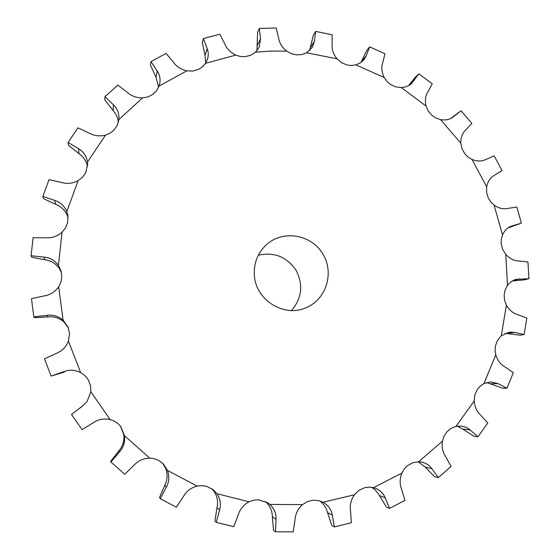 <?xml version="1.0" encoding="UTF-8"?>
<svg xmlns="http://www.w3.org/2000/svg" width="560" height="560" viewBox="0 0 560 560"><rect width="100%" height="100%" fill="white"/><g stroke="black" fill="none" stroke-linecap="round" stroke-linejoin="round"><path stroke-width="0.84" d="M249.039 501.795L216.951 493.71L213.458 489.916L206.696 486.339L201.929 485.604L197.092 486.087L167.489 470.428L163.499 464.142L160.545 461.608C157.332 459.41 153.755 458.276 149.821 458.185L124.551 435.778L120.848 426.741L119.84 425.502C117.215 422.59 114.002 420.63 110.18 419.608L90.832 391.755L90.573 386.029L88.669 380.639C86.8 377.195 84.133 374.521 80.661 372.631L68.432 341.04L69.538 333.788L68.124 327.25L63.084 320.131L58.681 286.755L60.83 282.366L61.796 277.613L61.159 271.166L58.436 265.349L62.034 232.225L65.555 227.815L67.613 222.621L67.886 215.628L66.822 211.617L78.05 180.698L82.474 177.289L85.68 172.788L87.64 163.996L87.479 162.085L105.511 135.121L109.893 133.273L113.638 130.438L117.243 125.426L118.923 119.511L142.548 97.902L147.945 96.901L152.747 94.437L156.569 90.727L159.082 86.072L186.837 70.847L193.039 71.029L198.856 69.23L202.58 66.703L205.499 63.329L235.781 55.104L240.212 56.455L244.79 56.714L250.607 55.335L255.535 52.15L271.117 51.093L286.713 51.135L291.41 53.711L296.569 54.88L301.756 54.558L306.53 52.773L337.015 58.835L341.642 62.748L347.193 65.023L351.596 65.492L355.901 64.862L384.216 77.532L386.806 81.235L390.18 84.231L395.521 86.828L401.289 87.577L426.118 106.134L428.204 110.915L431.515 114.975L435.757 117.964L440.587 119.644L460.796 143.136L462.042 148.911L465.024 154.077L468.216 157.199L472.003 159.453L486.668 186.753L486.612 192.619L488.411 198.296L490.861 202.048L494.088 205.107L502.509 234.934L501.326 239.141L501.186 243.572L502.628 249.375L505.778 254.457L507.507 285.418L505.148 289.919L504.14 295.008L504.574 300.244L506.415 305.2L501.263 335.818L497.546 340.284L495.446 345.849L495.082 350.371L495.789 354.893L483.868 383.642L480.249 386.106L477.323 389.459L474.831 394.947L474.18 401.044L455.924 426.426L451.129 428.351L447.062 431.648L444.073 436.065L442.407 441.217L418.579 461.811L412.678 462.777L407.386 465.724L404.173 469.056L401.835 473.123L373.548 487.662L369.012 487.109L364.469 487.746L358.883 490.378L354.389 494.767L323.078 502.264L318.325 500.528L312.515 500.255L307.223 501.69L302.505 504.63L269.864 504.434L267.554 502.684L258.335 499.772L253.582 500.185L249.039 501.795C243.628 504.749 240.044 509.047 238.287 514.689L233.723 526.701L216.23 522.368L214.893 520.933L217.042 507.626C218.316 501.767 217.322 496.328 214.06 491.302L212.002 488.824M254.394 275.562C253.617 262.892 257.838 252.413 267.064 244.111C283.71 229.635 311.591 234.731 322.896 254.016C334.628 273.042 326.053 300.055 305.459 307.972C283.626 317.478 255.787 299.95 254.394 275.562M269.864 504.434C274.281 508.627 276.339 513.618 276.031 519.4L275.464 531.825L273.497 530.299L272.391 516.838C272.244 510.867 270.039 505.848 265.769 501.795L265.447 501.515M162.666 463.316L165.76 468.552C167.783 474.271 167.468 479.829 164.822 485.212L159.495 497.539L160.216 498.722L166.285 487.158L164.822 485.212M120.547 426.342L123.83 434.721C124.467 440.804 122.843 446.131 118.965 450.709L110.747 461.272L110.936 462.056L119.476 451.941L118.965 450.709M63.084 320.131C58.282 316.106 52.885 314.51 46.9 315.343L33.817 316.869L34.489 317.695L47.866 316.89C53.837 316.26 59.157 317.905 63.826 321.818L68.418 328.013M58.436 265.349C54.733 260.351 49.91 257.593 43.96 257.082L31.08 255.752L31.773 257.25L44.982 259.798C50.925 260.638 55.692 263.48 59.283 268.324L61.502 272.608M66.822 211.617C64.421 205.968 60.424 202.244 54.838 200.452L42.84 196.462L43.407 198.59L55.636 204.288C61.194 206.514 65.135 210.364 67.466 215.838L68.082 217.714M216.951 493.71C220.318 498.897 221.193 504.329 219.569 510.02L216.23 522.368M306.53 52.773L312.305 47.369L314.44 41.216L315.637 31.416L332.115 34.748L332.136 44.772C331.758 49.609 333.382 54.299 337.015 58.835M315.637 31.416L313.369 35.105L309.582 50.596M286.713 51.135C282.128 47.467 279.447 43.148 278.656 38.185L276.178 28.007L259.287 28.483L257.586 32.235L256.956 50.659M355.901 64.862L360.451 62.832L363.979 59.689L366.219 55.713L369.67 46.858L366.87 50.365L360.871 62.545M384.216 77.532C381.696 72.373 381.171 67.564 382.641 63.091L384.958 53.753L369.67 46.858M255.535 52.15L259.196 47.208L260.54 38.731L259.287 28.483M401.289 87.577C405.538 87.318 409.003 85.904 411.677 83.349L418.866 73.787L432.257 83.832L427.826 92.029C425.362 95.914 424.795 100.611 426.118 106.134M235.781 55.104C230.447 52.507 226.793 48.797 224.819 43.974L219.87 34.195L203.427 38.577L202.286 42.266L205.023 55.328L205.709 63M205.499 63.329L207.389 59.472C208.593 55.706 208.53 52.115 207.2 48.713L203.427 38.577M440.587 119.644C445.578 120.442 449.764 119.581 453.138 117.061L460.978 110.726L471.884 123.417L465.626 130.06C462.329 133.168 460.719 137.522 460.796 143.136M186.837 70.847C180.999 69.503 176.526 66.633 173.411 62.223L166.096 53.41L150.99 61.6L150.388 65.086L156.016 77.287L158.613 87.248M159.082 86.072L159.712 83.832C160.608 79.051 159.782 74.788 157.241 71.036L150.99 61.6M472.003 159.453C477.19 161.518 481.803 161.532 485.835 159.495L494.137 155.848L502.054 170.59L494.228 175.392M142.548 97.902C136.507 97.923 131.418 96.075 127.274 92.351L117.831 85.064L104.937 96.74L104.818 99.897L113.106 110.544C116.151 113.967 117.908 117.908 118.384 122.374M486.668 186.753C487.816 181.349 490.357 177.555 494.284 175.364L494.34 175.329M118.923 119.511L118.951 119.252C119.28 113.442 117.46 108.654 113.484 104.895L104.937 96.74M494.088 205.107C498.743 208.292 503.293 209.405 507.738 208.432L516.824 207.046L521.395 223.146L507.962 227.927M105.511 135.121C99.596 136.556 94.136 135.884 89.131 133.091L77.952 127.841L68.075 142.464L68.355 145.159L78.904 153.608C83.517 156.87 86.387 161.217 87.521 166.656M502.509 234.934C504.455 230.657 507.269 227.766 510.965 226.261L521.395 223.146M87.479 162.085C86.485 156.135 83.517 151.69 78.589 148.771L68.075 142.464M505.778 254.457C509.663 258.636 513.926 260.806 518.567 260.96L527.954 261.954L528.92 278.677L524.517 279.818L512.274 281.001M78.05 180.698C72.59 183.519 67.053 184.1 61.425 182.448L49.028 179.648L42.84 196.462M507.507 285.418C509.873 282.296 512.729 280.273 516.082 279.363L528.92 278.677M506.415 305.2C509.334 310.184 513.086 313.327 517.671 314.629L526.848 318.038L524.111 334.6L519.729 335.174L505.246 333.291M62.034 232.225C57.365 236.285 52.052 238.133 46.095 237.769L33.096 237.713L31.08 255.752M501.263 335.818L509.299 332.108L514.71 332.409L524.111 334.6M495.789 354.893C497.567 360.451 500.605 364.448 504.889 366.877L513.345 372.617L506.947 388.206L502.705 388.234L486.654 382.536M58.681 286.755C55.09 291.851 50.316 294.896 44.352 295.876L31.458 298.669L33.817 316.869M483.868 383.642L490.784 381.878L498.001 383.593L506.947 388.206M474.18 401.044C474.705 406.924 476.833 411.6 480.578 415.079L487.788 422.968L477.96 436.765L473.97 436.289L462.791 429.114L457.219 426.181M68.432 341.04C66.143 346.878 62.188 350.959 56.56 353.269L44.478 358.834L51.135 376.068L64.316 372.099L63.686 371.7L51.135 376.068M455.924 426.426L461.244 426.062L466.032 427.294L469.497 429.422L477.96 436.765M80.661 372.631C75.026 369.831 69.37 369.523 63.686 371.7M442.407 441.217C441.602 447.125 442.68 452.27 445.634 456.652L451.129 466.396L438.263 477.631L434.644 476.721L425.264 467.166L418.243 461.811M90.832 391.755L87.101 401.506L82.117 406.392L71.519 414.456L82.369 406.084L87.101 401.506M418.579 461.811L421.988 462.196C426.223 463.204 429.499 465.36 431.809 468.671L438.263 477.631M110.18 419.608C104.055 418.229 98.462 419.237 93.408 422.632L82.082 429.639L71.519 414.456M401.835 473.123C399.7 478.744 399.609 484.106 401.583 489.209L404.929 500.388L389.613 508.368L386.47 507.122L377.685 492.807L374.913 489.713L371.595 487.277M124.551 435.778C125.202 442.029 123.508 447.419 119.476 451.941M373.548 487.662L374.906 488.075C379.855 489.937 383.264 493.15 385.147 497.721L389.613 508.368M149.821 458.185C143.57 458.304 138.369 460.572 134.232 465.003L124.733 474.25L110.936 462.056M354.389 494.767C350.987 499.786 349.692 505.092 350.504 510.671L351.372 522.76L334.369 526.925L331.793 525.462L327.565 512.631C326.298 507.752 323.68 503.839 319.704 500.885M167.489 470.428C169.575 476.315 169.176 481.894 166.285 487.158M323.078 502.264C328.251 505.246 331.324 509.523 332.283 515.088L334.369 526.925M197.092 486.087C191.086 487.683 186.578 491.071 183.561 496.265L176.379 507.213L160.216 498.722M302.505 504.63C297.99 508.746 295.505 513.695 295.05 519.47L293.23 531.853L275.464 531.825M258.314 255.199C274.106 251.741 286.678 256.732 296.03 270.172C303.499 284.746 302.001 298.186 291.529 310.499M418.866 73.787L415.583 76.993L408.471 85.673M458.885 112.259L450.919 118.426M276.031 519.4L272.391 516.838M314.44 41.216L310.268 47.845M366.219 55.713L361.109 62.02M260.54 38.731L257.362 45.465M413.427 81.242L409.472 85.085M207.2 48.713L205.023 55.328M453.908 116.424L452.305 117.649M157.241 71.036L156.016 77.287M113.484 104.895L113.106 110.544M512.638 225.729L509.355 227.031M78.589 148.771L78.904 153.608M519.589 278.922L512.722 280.742M54.838 200.452L55.636 204.288M514.71 332.409L506.786 333.522M43.96 257.082L44.982 259.798M498.001 383.593L490.329 383.74M46.9 315.343L47.866 316.89M470.001 429.856L462.791 429.114M431.809 468.671L425.264 467.166M385.147 497.721L379.442 495.635M332.283 515.088L327.565 512.631M219.569 510.02L217.042 507.626M494.123 175.455L494.774 175.105"/></g></svg>
